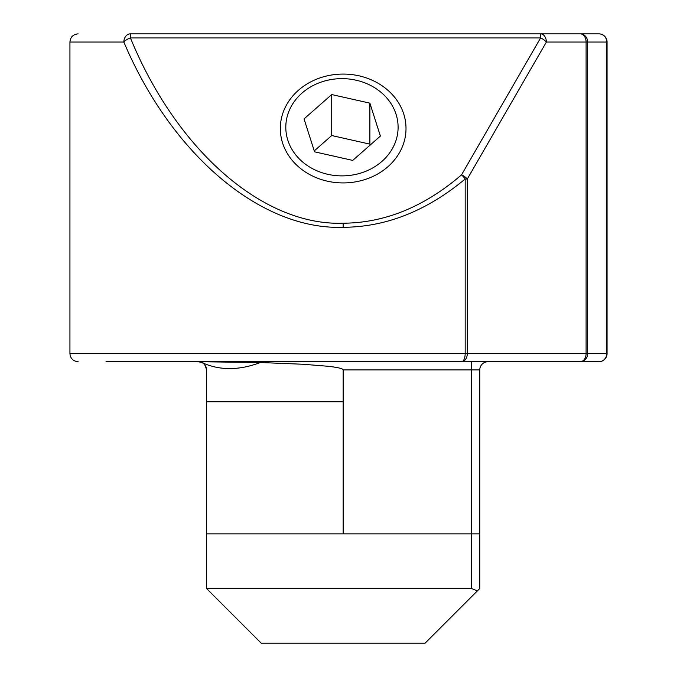 <?xml version="1.0" encoding="UTF-8"?>
<svg xmlns="http://www.w3.org/2000/svg" width="677" height="677" viewBox="0 0 677 677"><rect width="100%" height="100%" fill="white"/><g stroke="black" fill="none" stroke-linecap="round" stroke-linejoin="round"><path stroke-width="1.02" d="M198.353 361.721L260.349 362.517C238.93 370.607 219.441 370.607 201.856 362.517L198.353 361.721L598.874 361.721A8.2 8.2 0 0 0 607.066 353.529L606.778 353.529A8.2 7.912 90 0 1 598.874 361.721L106.027 361.721M580.299 33.85A8.2 7.337 -90 0 1 587.636 42.05L607.066 42.05A8.2 8.2 0 0 0 598.874 33.85L580.299 33.85A8.2 5.797 90 0 1 586.096 42.05L546.373 42.05L467.308 178.99A8.2 3.664 -150 0 0 461.511 174.894A8.2 2.894 49.2 0 1 465.175 178.99C426.73 210.953 386.059 227.057 343.163 227.303C260.831 230.197 171.569 154.796 123.849 42.05L69.934 42.05L69.934 353.529L465.175 353.529A8.2 3.664 90 0 1 461.511 361.721A8.2 5.797 90 0 0 467.308 353.529L586.096 353.529A8.2 5.797 90 0 1 580.299 361.721A8.2 7.337 90 0 0 587.636 353.529L606.778 353.529L606.778 42.05A8.2 7.912 -90 0 0 598.874 33.85L540.584 33.85A8.2 5.797 90 0 1 546.373 42.05A8.2 3.664 30 0 0 540.584 37.946L130.433 37.946C176.722 150.692 263.302 226.093 343.163 223.207C384.773 222.961 424.225 206.857 461.511 174.894L540.584 37.946L540.584 33.85L130.433 33.85A8.2 6.575 90 0 0 123.849 42.05A8.2 3.842 156.8 0 1 130.433 37.946L130.433 33.85M471.581 588.508L477.378 590.903L425.131 643.15L261.195 643.15L206.544 588.508L471.581 588.508L471.581 533.857L206.544 533.857L206.544 369.921C205.258 364.928 203.692 362.457 201.856 362.517A8.2 8.2 0 0 1 206.544 369.921M471.581 361.721L471.581 533.857L479.773 533.857L479.773 588.508L477.378 590.903M206.544 588.508L206.544 401.799L343.163 401.799L343.163 533.857M260.349 362.517L302.974 364.251L327.99 366.265C338.102 367.433 343.163 368.652 343.163 369.921L343.163 401.799M487.973 361.721A8.2 8.2 0 0 0 479.773 369.921L479.773 533.857M199.47 361.806A8.2 8.2 0 0 1 201.856 362.517L202.931 363.109M381.955 161.38A56.149 48.626 180 0 1 302.551 161.905A56.149 48.626 180 0 1 301.95 93.138A56.149 48.626 180 0 1 381.354 92.614A56.149 48.626 180 0 1 381.955 161.38M331.722 94.56L304.049 118.898L314.543 151.817L352.717 160.407L380.389 136.069L369.887 103.149L331.722 94.56L331.722 135.544L314.255 150.903M370.184 145.047L369.887 144.133L331.722 135.544M369.887 144.133L369.887 103.149M343.163 74.072A62.843 54.422 180 0 1 406.005 128.503A62.843 54.422 180 0 1 343.163 182.925A62.843 54.422 180 0 1 280.32 128.503A62.843 54.422 180 0 1 343.163 74.072M343.163 223.207L343.163 227.303M465.175 353.529L465.175 178.99L467.308 178.99L467.308 353.529L465.175 353.529M479.773 369.921L343.163 369.921M586.096 353.529L586.096 42.05L587.636 42.05L587.636 353.529L586.096 353.529M607.066 42.05L607.066 353.529M69.934 42.05C70.374 37.117 73.108 34.383 78.126 33.85M69.934 353.529C70.374 358.463 73.108 361.196 78.126 361.721"/></g></svg>
